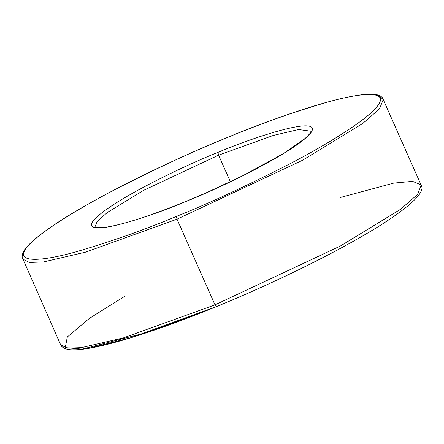 <?xml version="1.0" encoding="UTF-8"?>
<svg xmlns="http://www.w3.org/2000/svg" width="444" height="444" viewBox="0 0 444 444"><rect width="100%" height="100%" fill="white"/><g stroke="black" fill="none" stroke-linecap="round" stroke-linejoin="round"><path stroke-width="0.67" d="M177.023 219.181L302.436 160.323L362.643 123.565L379.515 108.847L383.355 99.24L378.399 96.148L383.355 99.234L379.515 108.847L362.643 123.565L302.436 160.323L177.023 219.181L214.996 304.867L216.267 306.665L214.996 304.867L340.404 246.004L400.616 209.246L417.482 194.528L421.328 184.926L417.482 194.528L400.616 209.246L340.404 246.004L214.996 304.867L177.023 219.181L85.575 252.153L43.379 261.971L29.304 262.454L22.666 259.074L29.304 262.454L43.379 261.971L85.575 252.153L177.023 219.181L176.351 216.422L177.023 219.181M227.8 137.329L227.672 137.385C258.697 124.27 292.296 112.426 328.46 101.848C362.432 92.363 387.956 90.798 378.543 104.501C370.535 117.627 329.254 143.462 287.407 165.079C243.712 187.251 206.693 204.368 176.351 216.422C206.693 204.368 243.712 187.251 287.407 165.079C329.254 143.462 370.535 117.627 378.543 104.501C387.956 90.798 362.432 92.363 328.46 101.848C292.296 112.426 258.697 124.27 227.672 137.385C197.33 149.439 160.312 166.556 116.622 188.728C74.775 210.345 33.489 236.18 25.48 249.306C16.067 263.009 41.592 261.444 75.563 251.959C111.733 241.381 145.327 229.537 176.351 216.422C145.327 229.537 111.733 241.381 75.563 251.959C41.592 261.444 16.067 263.009 25.48 249.306C33.489 236.18 74.775 210.345 116.622 188.728C160.312 166.556 197.33 149.439 227.672 137.385L227.728 137.335C159.313 165.268 86.73 202.114 50.466 227.384C39.999 234.604 32.384 240.837 27.617 246.087C23.776 250.089 21.967 253.874 22.2 257.431L60.639 344.76L67.272 348.135L81.352 347.652L123.543 337.84L214.996 304.867L123.543 337.84L81.352 347.652L67.272 348.135L60.639 344.76L61.572 346.248C64.058 348.779 68.06 349.972 73.571 349.817C95.987 350.127 152.431 332.906 216.267 306.665C285.12 278.555 358.158 241.419 394.216 216.139C414.23 202.137 423.426 192.296 421.8 186.619L382.423 97.752C378.016 92.818 367.288 92.779 341.059 98.579C311.294 105.728 273.521 118.648 227.728 137.335M186.108 201.398C217.477 189.255 298.163 150.771 311.427 132.029C321.706 114.508 250.56 138.295 217.915 152.409L218.587 155.167L273.321 135.431L298.607 129.531L311.089 131.224L298.607 129.531L273.321 135.431L218.587 155.167L143.517 190.398L107.426 212.41L97.275 221.245L94.905 227.023L97.275 221.245L107.426 212.41L143.517 190.398L218.587 155.167L230.375 181.768L218.587 155.167L217.915 152.409C250.56 138.295 321.706 114.508 311.427 132.029C298.163 150.771 217.477 189.255 186.108 201.398C153.463 215.507 82.318 239.299 92.596 221.778C105.861 203.036 186.552 164.552 217.915 152.409C186.552 164.552 105.861 203.036 92.596 221.778C82.318 239.299 153.463 215.507 186.108 201.398L186.108 201.398M186.236 201.343L186.164 201.348C149.09 216.378 121.756 225.086 104.174 227.472C90.498 228.088 96.67 226.718 94.888 227.012M340.443 197.463L393.811 183.089L412.559 181.357L421.328 184.926M65.595 347.852L89.766 348.046L130.736 337.756L216.195 306.671L148.168 332.173L82.329 349.112L65.257 347.619L67.31 336.99L89.189 318.526L125.424 295.904M311.089 131.202L309.74 133.766L305.278 138.317L283.255 153.696L242.724 175.763L206.854 192.546L186.164 201.348"/></g></svg>
